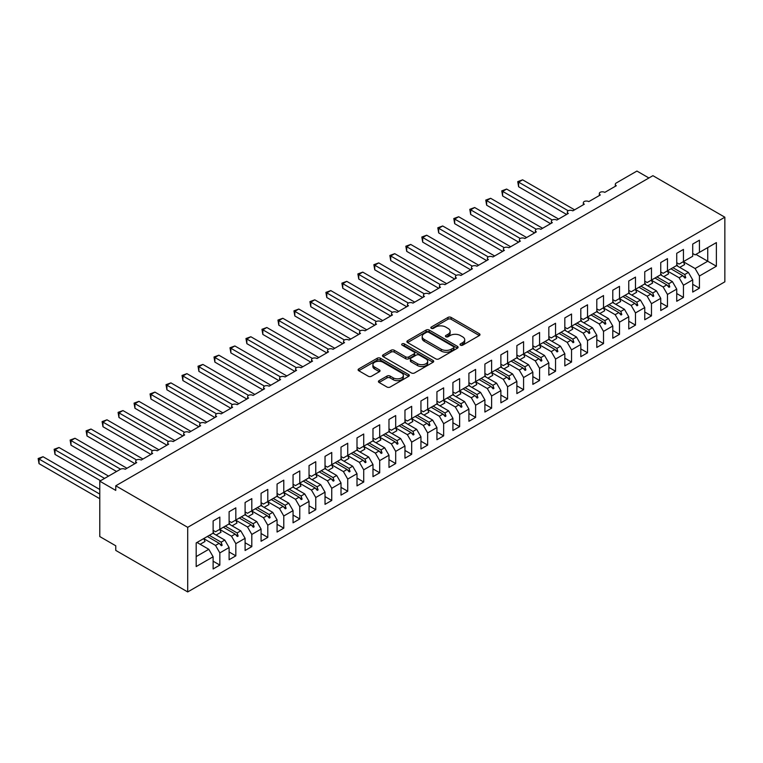 <?xml version="1.0" encoding="UTF-8"?>
<svg xmlns="http://www.w3.org/2000/svg" width="763" height="763" viewBox="0 0 763 763"><rect width="100%" height="100%" fill="white"/><g stroke="black" fill="none" stroke-linecap="round" stroke-linejoin="round"><path stroke-width="1.14" d="M460.48 345.162A1.555 0.897 0 0 0 462.674 345.162L479.345 335.539A2.222 1.278 0 0 0 479.994 334.633A2.222 1.278 0 0 0 479.345 333.727L451.105 317.418A2.222 1.278 0 0 0 447.967 317.418L431.295 327.041A1.555 0.897 0 0 0 430.837 327.68A1.555 0.897 0 0 0 431.295 328.309A1.555 0.897 0 0 0 433.489 328.309L435.644 327.06A7.105 4.101 0 0 1 445.687 327.06L448.043 328.424A7.105 4.101 0 0 1 450.122 331.323A7.105 4.101 0 0 1 448.043 334.223L445.888 335.472A1.555 0.897 0 0 0 445.43 336.101A1.555 0.897 0 0 0 445.888 336.731A1.555 0.897 0 0 0 448.081 336.731L450.237 335.491A7.105 4.101 0 0 1 460.28 335.491L462.636 336.845A7.105 4.101 0 0 1 464.715 339.745A7.105 4.101 0 0 1 462.636 342.644L460.48 343.894A1.555 0.897 0 0 0 460.022 344.523A1.555 0.897 0 0 0 460.48 345.162L460.48 343.894M379.077 380.651A2.222 1.278 0 0 0 378.429 381.557A2.222 1.278 0 0 0 379.077 382.463L387.003 387.041A2.222 1.278 0 0 0 390.141 387.041L408.653 376.35A2.222 1.278 0 0 0 409.302 375.444A2.222 1.278 0 0 0 408.653 374.538L380.413 358.228A2.222 1.278 0 0 0 377.275 358.228L358.753 368.92A2.222 1.278 0 0 0 358.105 369.826A2.222 1.278 0 0 0 358.753 370.732L368.329 376.254A2.222 1.278 0 0 0 371.467 376.254L379.392 371.686A2.222 1.278 0 0 0 380.041 370.78A2.222 1.278 0 0 0 379.392 369.874L374.643 367.127A5.932 3.424 0 0 1 372.907 364.704A5.932 3.424 0 0 1 376.569 361.538A5.932 3.424 0 0 1 383.036 362.282L401.634 373.021A5.932 3.424 0 0 1 403.369 375.444A5.932 3.424 0 0 1 399.707 378.61A5.932 3.424 0 0 1 393.241 377.866L390.141 376.073A2.222 1.278 0 0 0 387.003 376.073L379.077 380.651L379.077 382.463M724.85 217.207L187.708 527.328L187.708 591.935L724.85 281.824L724.85 217.207L652.909 175.681L115.766 485.793L115.766 490.409L99.781 481.176L120.401 469.274A3.395 1.955 180 0 1 125.199 469.274L136.711 462.626A3.395 1.955 0 0 1 135.709 461.243A3.395 1.955 0 0 1 136.548 459.955A3.395 1.955 180 0 1 141.184 460.041L152.695 453.403A3.395 1.955 0 0 1 151.703 452.011A3.395 1.955 0 0 1 152.533 450.723A3.395 1.955 180 0 1 157.168 450.819L168.68 444.171A3.395 1.955 0 0 1 167.688 442.788A3.395 1.955 0 0 1 168.528 441.5A3.395 1.955 180 0 1 173.153 441.586L184.665 434.939A3.395 1.955 0 0 1 183.673 433.556A3.395 1.955 0 0 1 184.512 432.268A3.395 1.955 180 0 1 189.138 432.354L200.65 425.706A3.395 1.955 0 0 1 199.658 424.323A3.395 1.955 0 0 1 200.497 423.036A3.395 1.955 180 0 1 205.133 423.122L216.635 416.484A3.395 1.955 0 0 1 215.643 415.091A3.395 1.955 0 0 1 216.482 413.804A3.395 1.955 180 0 1 221.117 413.899L232.629 407.251A3.395 1.955 0 0 1 231.628 405.868A3.395 1.955 0 0 1 232.467 404.581A3.395 1.955 180 0 1 237.102 404.667L248.614 398.019A3.395 1.955 0 0 1 247.622 396.636A3.395 1.955 0 0 1 248.461 395.348A3.395 1.955 180 0 1 253.087 395.434L264.599 388.787A3.395 1.955 0 0 1 263.607 387.404A3.395 1.955 0 0 1 264.446 386.116A3.395 1.955 180 0 1 269.072 386.202L280.584 379.564A3.395 1.955 0 0 1 279.592 378.181A3.395 1.955 0 0 1 280.431 376.884A3.395 1.955 180 0 1 285.057 376.979L296.569 370.332A3.395 1.955 0 0 1 295.577 368.949A3.395 1.955 0 0 1 296.416 367.661A3.395 1.955 180 0 1 301.051 367.747L312.553 361.099A3.395 1.955 0 0 1 311.562 359.716A3.395 1.955 0 0 1 312.401 358.429A3.395 1.955 180 0 1 317.036 358.515L328.548 351.877A3.395 1.955 0 0 1 327.546 350.484A3.395 1.955 0 0 1 328.386 349.196A3.395 1.955 180 0 1 333.021 349.292L344.533 342.644A3.395 1.955 0 0 1 343.541 341.261A3.395 1.955 0 0 1 344.38 339.964A3.395 1.955 180 0 1 349.006 340.06L360.517 333.412A3.395 1.955 0 0 1 359.526 332.029A3.395 1.955 0 0 1 360.365 330.741A3.395 1.955 180 0 1 364.991 330.827L376.502 324.18A3.395 1.955 0 0 1 375.51 322.797A3.395 1.955 0 0 1 376.35 321.509A3.395 1.955 180 0 1 380.975 321.595L392.487 314.957A3.395 1.955 0 0 1 391.495 313.564A3.395 1.955 0 0 1 392.335 312.277A3.395 1.955 180 0 1 396.97 312.372L408.472 305.725A3.395 1.955 0 0 1 407.48 304.342A3.395 1.955 0 0 1 408.319 303.054A3.395 1.955 180 0 1 412.955 303.14L424.466 296.492A3.395 1.955 0 0 1 423.475 295.109A3.395 1.955 0 0 1 424.304 293.822A3.395 1.955 180 0 1 428.94 293.908L440.451 287.26A3.395 1.955 0 0 1 439.459 285.877A3.395 1.955 0 0 1 440.299 284.589A3.395 1.955 180 0 1 444.924 284.675L456.436 278.037A3.395 1.955 0 0 1 455.444 276.654A3.395 1.955 0 0 1 456.284 275.357A3.395 1.955 180 0 1 460.909 275.453L472.421 268.805A3.395 1.955 0 0 1 471.429 267.422A3.395 1.955 0 0 1 472.268 266.134A3.395 1.955 180 0 1 476.904 266.22L488.406 259.573A3.395 1.955 0 0 1 487.414 258.19A3.395 1.955 0 0 1 488.253 256.902A3.395 1.955 180 0 1 492.888 256.988L504.4 250.35A3.395 1.955 0 0 1 503.399 248.957A3.395 1.955 0 0 1 504.238 247.67A3.395 1.955 180 0 1 508.873 247.765L520.385 241.118A3.395 1.955 0 0 1 519.393 239.735A3.395 1.955 0 0 1 520.232 238.438A3.395 1.955 180 0 1 524.858 238.533L536.37 231.885A3.395 1.955 0 0 1 535.378 230.502A3.395 1.955 0 0 1 536.217 229.215A3.395 1.955 180 0 1 540.843 229.301L552.355 222.653A3.395 1.955 0 0 1 551.363 221.27A3.395 1.955 0 0 1 552.202 219.982A3.395 1.955 180 0 1 556.828 220.068L568.34 213.43A3.395 1.955 0 0 1 567.348 212.038A3.395 1.955 0 0 1 568.187 210.75A3.395 1.955 180 0 1 572.822 210.846L584.324 204.198A3.395 1.955 0 0 1 583.333 202.815A3.395 1.955 0 0 1 584.172 201.527A3.395 1.955 180 0 1 588.807 201.613L600.319 194.966A3.395 1.955 0 0 1 599.317 193.583A3.395 1.955 0 0 1 600.157 192.295A3.395 1.955 180 0 1 604.792 192.381L616.304 185.733A3.395 1.955 0 0 1 615.312 184.35A3.395 1.955 0 0 1 616.304 182.967L636.924 171.065L648.912 177.979M187.708 527.328L115.766 485.793M435.807 358.868A2.222 1.278 0 0 0 438.944 358.868L457.457 348.176A2.222 1.278 0 0 0 458.105 347.27A2.222 1.278 0 0 0 457.457 346.364L429.216 330.055A2.222 1.278 0 0 0 426.078 330.055L407.556 340.746A2.222 1.278 0 0 0 406.908 341.652A2.222 1.278 0 0 0 407.556 342.558L435.807 358.868M402.769 345.496A1.555 0.897 0 0 1 404.342 345.715L433.031 362.282L414.538 372.954A2.222 1.278 0 0 1 411.4 372.954L383.16 356.645L391.085 352.105L391.085 350.255L383.16 354.833A2.222 1.278 0 0 0 382.511 355.739A2.222 1.278 0 0 0 383.16 356.645L383.16 354.833M391.085 352.105A2.222 1.278 0 0 1 394.223 352.105L394.223 350.255A2.222 1.278 0 0 0 391.085 350.255M394.223 350.255L405.678 356.874A2.222 1.278 0 0 0 408.815 356.874L414.071 353.832A2.222 1.278 0 0 0 414.719 352.926A2.222 1.278 0 0 0 414.071 352.02L402.139 345.143A1.555 0.897 0 0 1 401.691 344.504A1.555 0.897 0 0 1 402.645 343.674A1.555 0.897 0 0 1 404.342 343.875L433.06 360.451A2.222 1.278 0 0 1 433.708 361.357A2.222 1.278 0 0 1 433.06 362.263L433.06 360.451M213.125 530.371L215.519 531.763L219.839 529.264L219.839 517.085L213.125 520.957L213.125 533.146L196.177 542.932L196.177 566.556L213.125 556.771L208.804 549.293L196.978 542.464M213.125 561.206L219.839 565.078L219.839 552.898L229.11 547.538L224.789 540.07L212.963 533.232M203.721 538.611L215.519 545.421L219.839 552.898M229.11 521.148L231.504 522.531L235.824 520.042L235.824 507.853L229.11 511.735L229.11 523.914L219.839 529.264M229.11 551.973L235.824 555.845L235.824 543.666L245.095 538.316L240.774 530.838L228.948 524.009M219.715 529.379L231.504 536.189L235.824 543.666M245.095 511.916L247.489 513.299L251.809 510.809L251.809 498.62L245.095 502.502L245.095 514.682L235.824 520.042M245.095 542.741L251.809 546.623L251.809 534.434L261.08 529.083L256.769 521.606L244.933 514.777M235.7 520.147L247.489 526.956L251.809 534.434M261.08 502.683L263.483 504.066L267.794 501.577L267.794 489.398L261.08 493.27L261.08 505.459L251.809 510.809M261.08 533.518L267.794 537.39L267.794 525.211L277.064 519.851L272.753 512.374L260.917 505.545M251.685 510.924L263.483 517.734L267.794 525.211M277.064 493.461L279.468 494.844L283.779 492.345L283.779 480.165L277.064 484.038L277.064 496.227L267.794 501.577M277.064 524.286L283.779 528.158L283.779 515.979L293.059 510.628L288.738 503.151L276.912 496.322M264.084 507.376L268.957 504.562A18.083 10.444 60 0 0 267.651 501.663L279.468 508.501L283.779 515.979M293.059 484.228L295.453 485.611L299.773 483.122L299.773 470.933L293.059 474.815L293.059 486.994L283.779 492.345M293.059 515.054L299.773 518.935L299.773 506.746L309.044 501.396L304.723 493.919L292.897 487.09M283.655 492.459L295.453 499.269L299.773 506.746M309.044 474.996L311.438 476.379L315.758 473.89L315.758 461.71L309.044 465.583L309.044 477.762L299.773 483.122M309.044 505.821L315.758 509.703L315.758 497.514L325.028 492.164L320.708 484.686L308.881 477.857M296.054 488.911L300.937 486.098A18.083 10.444 60 0 0 299.63 483.198L311.438 490.046L315.758 497.514M325.028 465.764L327.422 467.156L331.743 464.657L331.743 452.478L325.028 456.35L325.028 468.539L315.758 473.89M325.028 496.599L331.743 500.471L331.743 488.291L341.013 482.931L336.693 475.463L324.866 468.625M315.634 474.004L327.422 480.814L331.743 488.291M341.013 456.541L343.407 457.924L347.728 455.435L347.728 443.246L341.013 447.128L341.013 459.307L331.743 464.657M341.013 487.366L347.728 491.238L347.728 479.059L356.998 473.709L352.687 466.231L340.851 459.402M328.033 470.456L332.906 467.643A18.083 10.444 60 0 0 331.6 464.743L343.407 471.582L347.728 479.059M356.998 447.309L359.402 448.692L363.713 446.202L363.713 434.013L356.998 437.895L356.998 450.075L347.728 455.435M356.998 478.134L363.713 482.016L363.713 469.827L372.983 464.476L368.672 456.999L356.836 450.17M347.604 455.54L359.402 462.349L363.713 469.827M372.983 438.076L375.386 439.459L379.697 436.97L379.697 424.791L372.983 428.663L372.983 440.842L363.713 446.202M372.983 468.902L379.697 472.783L379.697 460.594L388.977 455.244L384.657 447.767L372.83 440.938M363.589 446.317L375.386 453.127L379.697 460.594M388.977 428.844L391.371 430.237L395.692 427.738L395.692 415.558L388.977 419.431L388.977 431.62L379.697 436.97M388.977 459.679L395.692 463.551L395.692 451.372L404.962 446.012L400.642 438.544L388.815 431.705M379.573 437.085L391.371 443.894L395.692 451.372M404.962 419.621L407.356 421.004L411.677 418.515L411.677 406.326L404.962 410.208L404.962 422.387L395.692 427.738M404.962 450.447L411.677 454.319L411.677 442.139L420.947 436.789L416.627 429.311L404.8 422.483M395.558 427.852L407.356 434.662L411.677 442.139M420.947 410.389L423.341 411.772L427.661 409.283L427.661 397.094L420.947 400.976L420.947 413.155L411.677 418.515M420.947 441.214L427.661 445.096L427.661 432.907L436.932 427.557L432.621 420.079L420.785 413.25M407.967 424.304L412.84 421.491A18.083 10.444 60 0 0 411.534 418.591L423.341 425.43L427.661 432.907M436.932 401.157L439.335 402.54L443.646 400.05L443.646 387.871L436.932 391.743L436.932 403.932L427.661 409.283M436.932 431.992L443.646 435.864L443.646 423.684L452.917 418.324L448.606 410.847L436.77 404.018M427.538 409.397L439.335 416.207L443.646 423.684M452.917 391.934L455.32 393.317L459.631 390.818L459.631 378.639L452.917 382.511L452.917 394.7L443.646 400.05M452.917 422.759L459.631 426.631L459.631 414.452L468.902 409.102L464.591 401.624L452.755 394.795M443.522 400.165L455.32 406.975L459.631 414.452M468.902 382.702L471.305 384.085L475.616 381.595L475.616 369.406L468.902 373.288L468.902 385.468L459.631 390.818M468.902 413.527L475.616 417.409L475.616 405.22L484.896 399.869L480.576 392.392L468.749 385.563M459.507 390.933L471.305 397.742L475.616 405.22M484.896 373.469L487.29 374.852L491.61 372.363L491.61 360.184L484.896 364.056L484.896 376.235L475.616 381.595M484.896 404.295L491.61 408.176L491.61 395.987L500.881 390.637L496.56 383.16L484.734 376.331M471.906 387.385L476.78 384.571A18.083 10.444 60 0 0 475.483 381.672L487.29 388.51L491.61 395.987M500.881 364.237L503.275 365.62L507.595 363.131L507.595 350.951L500.881 354.824L500.881 367.013L491.61 372.363M500.881 395.072L507.595 398.944L507.595 386.765L516.866 381.405L512.545 373.927L500.719 367.098M491.486 372.478L503.275 379.287L507.595 386.765M516.866 355.014L519.26 356.397L523.58 353.898L523.58 341.719L516.866 345.591L516.866 357.78L507.595 363.131M516.866 385.84L523.58 389.712L523.58 377.532L532.851 372.182L528.54 364.704L516.704 357.876M507.471 363.245L519.26 370.055L523.58 377.532M532.851 345.782L535.254 347.165L539.565 344.676L539.565 332.487L532.851 336.369L532.851 348.548L523.58 353.898M532.851 376.607L539.565 380.489L539.565 368.3L548.835 362.95L544.524 355.472L532.688 348.643M523.456 354.013L535.254 360.823L539.565 368.3M548.835 336.55L551.239 337.933L555.55 335.443L555.55 323.264L548.835 327.136L548.835 339.316L539.565 344.676M548.835 367.375L555.55 371.257L555.55 359.068L564.82 353.717L560.509 346.24L548.683 339.411M539.441 344.79L551.239 351.6L555.55 359.068M564.82 327.317L567.224 328.71L571.535 326.211L571.535 314.032L564.82 317.904L564.82 330.093L555.55 335.443M564.82 358.152L571.535 362.024L571.535 349.845L580.815 344.485L576.494 337.017L564.668 330.179M555.426 335.558L567.224 342.368L571.535 349.845M580.815 318.095L583.209 319.478L587.529 316.988L587.529 304.799L580.815 308.681L580.815 320.861L571.535 326.211M580.815 348.92L587.529 352.792L587.529 340.613L596.8 335.262L592.479 327.785L580.653 320.956M571.411 326.326L583.209 333.135L587.529 340.613M596.8 308.862L599.193 310.245L603.514 307.756L603.514 295.567L596.8 299.449L596.8 311.628L587.529 316.988M596.8 339.688L603.514 343.569L603.514 331.38L612.784 326.03L608.464 318.553L596.637 311.724M587.405 317.093L599.193 323.903L603.514 331.38M612.784 299.63L615.178 301.013L619.499 298.524L619.499 286.344L612.784 290.217L612.784 302.406L603.514 307.756M612.784 330.455L619.499 334.337L619.499 322.158L628.769 316.798L624.458 309.32L612.622 302.491M603.39 307.87L615.178 314.68L619.499 322.158M628.769 290.398L631.173 291.79L635.484 289.291L635.484 277.112L628.769 280.984L628.769 293.173L619.499 298.524M628.769 321.233L635.484 325.105L635.484 312.925L644.754 307.565L640.443 300.097L628.607 293.259M615.789 304.323L620.662 301.509A18.083 10.444 60 0 0 619.356 298.61L631.173 305.448L635.484 312.925M644.754 281.175L647.158 282.558L651.468 280.069L651.468 267.88L644.754 271.762L644.754 283.941L635.484 289.291M644.754 312L651.468 315.872L651.468 303.693L660.748 298.343L656.428 290.865L644.601 284.036M635.36 289.406L647.158 296.216L651.468 303.693M660.748 271.943L663.142 273.326L667.463 270.836L667.463 258.647L660.748 262.529L660.748 274.709L651.468 280.069M660.748 302.768L667.463 306.65L667.463 294.461L676.733 289.11L672.413 281.633L660.586 274.804M651.344 280.174L663.142 286.983L667.463 294.461M676.733 262.71L679.127 264.093L683.448 261.604L683.448 249.425L676.733 253.297L676.733 265.486L667.463 270.836M676.733 293.545L683.448 297.417L683.448 285.238L692.718 279.878L692.718 292.067L699.433 288.185L699.433 276.006L716.381 266.22L707.74 261.232L707.74 247.574L716.381 242.596L716.381 266.22M667.329 270.951L679.127 277.761L683.448 285.238M692.718 253.488L695.112 254.871L699.433 252.372L699.433 240.192L692.718 244.065L692.718 256.254L683.448 261.604M692.718 284.313L699.433 288.185M679.738 267.403L684.611 264.589A18.083 10.444 60 0 0 683.305 261.69L695.112 268.528L699.433 276.006M99.781 481.176L99.781 536.561L115.766 545.793L115.766 550.409L187.708 591.935M219.839 565.078L213.125 568.96L213.125 556.771M235.824 555.845L229.11 559.727L229.11 547.538M251.809 546.623L245.095 550.495L245.095 538.316M267.794 537.39L261.08 541.263L261.08 529.083M283.779 528.158L277.064 532.04L277.064 519.851M299.773 518.935L293.059 522.808L293.059 510.628M315.758 509.703L309.044 513.575L309.044 501.396M331.743 500.471L325.028 504.353L325.028 492.164M347.728 491.238L341.013 495.12L341.013 482.931M363.713 482.016L356.998 485.888L356.998 473.709M379.697 472.783L372.983 476.656L372.983 464.476M395.692 463.551L388.977 467.433L388.977 455.244M411.677 454.319L404.962 458.201L404.962 446.012M427.661 445.096L420.947 448.968L420.947 436.789M443.646 435.864L436.932 439.736L436.932 427.557M459.631 426.631L452.917 430.513L452.917 418.324M475.616 417.409L468.902 421.281L468.902 409.102M491.61 408.176L484.896 412.049L484.896 399.869M507.595 398.944L500.881 402.816L500.881 390.637M523.58 389.712L516.866 393.594L516.866 381.405M539.565 380.489L532.851 384.361L532.851 372.182M555.55 371.257L548.835 375.129L548.835 362.95M571.535 362.024L564.82 365.906L564.82 353.717M587.529 352.792L580.815 356.674L580.815 344.485M603.514 343.569L596.8 347.442L596.8 335.262M619.499 334.337L612.784 338.209L612.784 326.03M635.484 325.105L628.769 328.987L628.769 316.798M651.468 315.872L644.754 319.754L644.754 307.565M667.463 306.65L660.748 310.522L660.748 298.343M683.448 297.417L676.733 301.29L676.733 289.11M699.433 252.372L716.381 242.596M221.136 528.521L222.157 527.929M209.31 535.349L221.136 542.178L224.789 540.07M215.519 545.421L219.172 543.313L221.356 545.745L222.157 545.278L221.136 542.178M207.345 536.484L219.172 543.313M237.121 519.288L238.142 518.697M225.295 526.117L237.121 532.946L240.774 530.838M231.504 536.189L235.157 534.081L237.341 536.513L238.142 536.055L237.121 532.946M223.33 527.252L235.157 534.081M253.106 510.056L254.127 509.474M241.28 516.885L253.106 523.714L256.769 521.606M247.489 526.956L251.151 524.849L253.326 527.281L254.127 526.823L253.106 523.714M239.315 518.02L251.151 524.849M269.101 500.824L270.112 500.242M257.265 507.662L269.101 514.491L272.753 512.374M263.483 517.734L267.136 515.616L269.31 518.058L270.112 517.591L269.101 514.491M255.3 508.787L267.136 515.616M285.085 491.601L286.096 491.01M273.249 498.43L285.085 505.259L288.738 503.151M279.468 508.501L283.121 506.394L285.305 508.826L286.096 508.358L285.085 505.259M271.294 499.565L283.121 506.394M301.07 482.369L302.091 481.777M289.244 489.197L301.07 496.026L304.723 493.919M295.453 499.269L299.106 497.161L301.29 499.593L302.091 499.136L301.07 496.026M287.279 490.332L299.106 497.161M317.055 473.136L318.076 472.555M305.229 479.965L317.055 486.794L320.708 484.686M311.438 490.046L315.09 487.929L317.274 490.361L318.076 489.903L317.055 486.794M303.264 481.1L315.09 487.929M333.04 463.904L334.06 463.322M321.213 470.742L333.04 477.571L336.693 475.463M327.422 480.814L331.075 478.706L333.259 481.138L334.06 480.671L333.04 477.571M319.249 471.868L331.075 478.706M349.025 454.681L350.045 454.09M337.198 461.51L349.025 468.339L352.687 466.231M343.407 471.582L347.07 469.474L349.244 471.906L350.045 471.448L349.025 468.339M335.234 462.645L347.07 469.474M365.019 445.449L366.03 444.858M353.183 452.278L365.019 459.107L368.672 456.999M359.402 462.349L363.054 460.242L365.229 462.674L366.03 462.216L365.019 459.107M351.218 453.413L363.054 460.242M381.004 436.217L382.015 435.635M369.168 443.045L381.004 449.884L384.657 447.767M375.386 453.127L379.039 451.009L381.223 453.441L382.015 452.984L381.004 449.884M367.213 444.18L379.039 451.009M396.989 426.994L398.009 426.403M385.162 433.823L396.989 440.652L400.642 438.544M391.371 443.894L395.024 441.787L397.208 444.219L398.009 443.751L396.989 440.652M383.198 434.958L395.024 441.787M412.974 417.762L413.994 417.17M401.147 424.59L412.974 431.419L416.627 429.311M407.356 434.662L411.009 432.554L413.193 434.986L413.994 434.529L412.974 431.419M399.183 425.725L411.009 432.554M428.959 408.529L429.979 407.947M417.132 415.358L428.959 422.187L432.621 420.079M423.341 425.43L427.003 423.322L429.178 425.754L429.979 425.296L428.959 422.187M415.167 416.493L427.003 423.322M444.953 399.297L445.964 398.715M433.117 406.126L444.953 412.964L448.606 410.847M439.335 416.207L442.988 414.09L445.163 416.531L445.964 416.064L444.953 412.964M431.152 407.261L442.988 414.09M460.938 390.074L461.949 389.483M449.102 396.903L460.938 403.732L464.591 401.624M455.32 406.975L458.973 404.867L461.148 407.299L461.949 406.832L460.938 403.732M447.137 398.038L458.973 404.867M476.923 380.842L477.934 380.251M465.087 387.671L476.923 394.5L480.576 392.392M471.305 397.742L474.958 395.635L477.142 398.067L477.934 397.609L476.923 394.5M463.131 388.806L474.958 395.635M492.908 371.61L493.928 371.028M481.081 378.438L492.908 385.267L496.56 383.16M487.29 388.51L490.943 386.402L493.127 388.834L493.928 388.377L492.908 385.267M479.116 379.573L490.943 386.402M508.892 362.377L509.913 361.796M497.066 369.216L508.892 376.045L512.545 373.927M503.275 379.287L506.928 377.18L509.112 379.612L509.913 379.144L508.892 376.045M495.101 370.341L506.928 377.18M524.877 353.155L525.898 352.563M513.051 359.983L524.877 366.812L528.54 364.704M519.26 370.055L522.922 367.947L525.097 370.379L525.898 369.921L524.877 366.812M511.086 361.118L522.922 367.947M540.872 343.922L541.883 343.331M529.036 350.751L540.872 357.58L544.524 355.472M535.254 360.823L538.907 358.715L541.081 361.147L541.883 360.689L540.872 357.58M527.071 351.886L538.907 358.715M556.856 334.69L557.867 334.108M545.02 341.519L556.856 348.357L560.509 346.24M551.239 351.6L554.892 349.483L557.076 351.915L557.867 351.457L556.856 348.357M543.065 342.654L554.892 349.483M572.841 325.467L573.862 324.876M561.015 332.296L572.841 339.125L576.494 337.017M567.224 342.368L570.877 340.26L573.061 342.692L573.862 342.225L572.841 339.125M559.05 333.421L570.877 340.26M588.826 316.235L589.847 315.644M577 323.064L588.826 329.893L592.479 327.785M583.209 333.135L586.861 331.028L589.046 333.46L589.847 333.002L588.826 329.893M575.035 324.199L586.861 331.028M604.811 307.003L605.832 306.411M592.985 313.831L604.811 320.66L608.464 318.553M599.193 323.903L602.846 321.795L605.03 324.227L605.832 323.77L604.811 320.66M591.02 314.966L602.846 321.795M620.796 297.77L621.816 297.189M608.969 304.599L620.796 311.438L624.458 309.32M615.178 314.68L618.841 312.563L621.015 315.005L621.816 314.537L620.796 311.438M607.005 305.734L618.841 312.563M636.79 288.548L637.801 287.956M624.954 295.376L636.79 302.205L640.443 300.097M631.173 305.448L634.826 303.34L637 305.772L637.801 305.305L636.79 302.205M622.99 296.511L634.826 303.34M652.775 279.315L653.786 278.724M640.939 286.144L652.775 292.973L656.428 290.865M647.158 296.216L650.81 294.108L652.994 296.54L653.786 296.082L652.775 292.973M638.984 287.279L650.81 294.108M668.76 270.083L669.78 269.501M656.933 276.912L668.76 283.741L672.413 281.633M663.142 286.983L666.795 284.876L668.979 287.308L669.78 286.85L668.76 283.741M654.969 278.047L666.795 284.876M684.745 260.851L685.765 260.269M672.918 267.689L684.745 274.518L688.398 272.401L676.571 265.572M679.127 277.761L682.78 275.643L684.964 278.085L685.765 277.618L684.745 274.518M670.954 268.814L682.78 275.643M688.398 272.401L692.718 279.878M695.112 268.528L707.74 261.232L695.913 254.403M196.177 556.589L208.804 549.293M683.247 276.168L685.765 277.618M667.263 285.4L669.78 286.85M651.278 294.632L653.786 296.082M635.293 303.855L637.801 305.305M619.308 313.088L621.816 314.537M603.314 322.32L605.832 323.77M587.329 331.543L589.847 333.002M571.344 340.775L573.862 342.225M555.359 350.007L557.867 351.457M539.374 359.239L541.883 360.689M523.38 368.462L525.898 369.921M507.395 377.695L509.913 379.144M491.41 386.927L493.928 388.377M475.425 396.159L477.934 397.609M459.44 405.382L461.949 406.832M443.456 414.614L445.964 416.064M427.461 423.846L429.979 425.296M411.476 433.069L413.994 434.529M395.492 442.302L398.009 443.751M379.507 451.534L382.015 452.984M363.522 460.766L366.03 462.216M347.537 469.989L350.045 471.448M331.543 479.221L334.06 480.671M315.558 488.454L318.076 489.903M299.573 497.686L302.091 499.136M283.588 506.909L286.096 508.358M267.603 516.141L270.112 517.591M251.609 525.373L254.127 526.823M235.624 534.605L238.142 536.055M219.639 543.828L222.157 545.278M461.1 345.381L462.636 344.494A7.105 4.101 0 0 0 464.715 341.595L464.715 339.745M450.122 331.323L450.122 333.164A7.105 4.101 0 0 1 448.043 336.063L446.508 336.95M479.317 335.548L451.105 319.258A2.222 1.278 0 0 0 447.967 319.258L431.915 328.529M457.428 348.195L429.216 331.905A2.222 1.278 0 0 0 426.078 331.905L407.585 342.577M453.537 347.899A1.555 0.897 0 0 0 453.985 347.27A1.555 0.897 0 0 0 453.537 346.631L428.739 332.315A1.555 0.897 0 0 0 426.546 332.315L424.266 333.631A7.105 4.101 0 0 0 422.187 336.531A7.105 4.101 0 0 0 424.266 339.43L441.214 349.216A7.105 4.101 0 0 0 451.257 349.216L453.537 347.899L453.537 349.75A1.555 0.897 0 0 0 453.985 349.111L453.985 347.27M422.187 336.531L422.187 338.381A7.105 4.101 0 0 0 424.266 341.28L424.266 339.43M453.537 349.75L451.257 351.066A7.105 4.101 0 0 1 441.214 351.066L424.266 341.28M394.223 352.105L405.678 358.715A2.222 1.278 0 0 0 408.815 358.715L414.071 355.682A2.222 1.278 0 0 0 414.719 354.776L414.719 352.926M417.561 363.732A5.932 3.424 0 0 0 424.028 364.476A5.932 3.424 0 0 0 427.69 361.309A5.932 3.424 0 0 0 425.954 358.887L419.402 355.1A2.222 1.278 0 0 0 416.264 355.1L411.009 358.143A2.222 1.278 0 0 0 410.36 359.049A2.222 1.278 0 0 0 411.009 359.955L417.561 363.732L417.561 365.582A5.932 3.424 0 0 0 424.028 366.326A5.932 3.424 0 0 0 427.69 363.159L427.69 361.309M410.36 359.049L410.36 360.889A2.222 1.278 0 0 0 411.009 361.796L411.009 359.955M417.561 365.582L411.009 361.796M403.369 375.444L403.369 377.284A5.932 3.424 0 0 1 399.707 380.451A5.932 3.424 0 0 1 393.241 379.716L390.141 377.923A2.222 1.278 0 0 0 387.003 377.923L379.106 382.482M372.907 364.704L372.907 366.555A5.932 3.424 0 0 0 374.643 368.977L374.643 367.127M379.364 371.695L374.643 368.977M408.653 374.538L408.653 376.35L380.413 360.079A2.222 1.278 0 0 0 377.275 360.079L358.782 370.751M517.743 181.632L518.621 182.138L518.621 186.754L517.743 181.632L522.617 179.83L518.621 182.138L568.187 210.75M518.621 186.754L566.585 214.441M522.617 179.83L574.577 209.825M676.733 264.265A18.083 10.444 60 0 1 677.754 266.258M501.758 190.864L502.636 191.37L502.636 195.986L501.758 190.864L506.632 189.062L502.636 191.37L552.202 219.982M502.636 195.986L550.6 223.673M506.632 189.062L558.592 219.057M660.748 273.497A18.083 10.444 60 0 1 661.759 275.481M667.32 270.913A18.083 10.444 60 0 1 668.626 273.812L663.743 276.626M485.773 200.087L486.651 200.593L486.651 205.209L485.773 200.087L490.647 198.294L486.651 200.593L536.217 229.215M486.651 205.209L534.605 232.906M490.647 198.294L542.607 228.29M644.754 282.72A18.083 10.444 60 0 1 645.775 284.713M651.335 280.145A18.083 10.444 60 0 1 652.632 283.044L647.758 285.858M469.789 209.32L470.666 209.825L470.666 214.441L469.789 209.32L474.662 207.517L470.666 209.825L520.223 238.438M470.666 214.441L518.621 242.129M474.662 207.517L526.613 237.512M628.769 291.952A18.083 10.444 60 0 1 629.79 293.946M635.341 289.377A18.083 10.444 60 0 1 636.647 292.277L631.774 295.09M453.804 218.552L454.681 219.057L454.681 223.673L453.804 218.552L458.677 216.749L454.681 219.057L504.238 247.67M454.681 223.673L502.636 251.361M458.677 216.749L510.628 246.745M612.784 301.185A18.083 10.444 60 0 1 613.805 303.178M437.809 227.784L438.687 228.29L438.687 232.906L437.809 227.784L442.693 225.982L438.687 228.29L488.253 256.902M438.687 232.906L486.651 260.593M442.693 225.982L494.643 255.977M596.8 310.417A18.083 10.444 60 0 1 597.82 312.401M603.371 307.832A18.083 10.444 60 0 1 604.678 310.732L599.804 313.545M421.825 237.007L422.702 237.512L422.702 242.129L421.825 237.007L426.698 235.204L422.702 237.512L472.268 266.134M422.702 242.129L470.666 269.816M426.698 235.204L478.659 265.209M580.815 319.64A18.083 10.444 60 0 1 581.826 321.633M587.386 317.065A18.083 10.444 60 0 1 588.693 319.964L583.809 322.778M405.84 246.239L406.717 246.745L406.717 251.361L405.84 246.239L410.713 244.437L406.717 246.745L456.284 275.357M406.717 251.361L454.681 279.048M410.713 244.437L462.674 274.432M564.82 328.872A18.083 10.444 60 0 1 565.841 330.865M571.401 326.297A18.083 10.444 60 0 1 572.708 329.196L567.825 332.01M389.855 255.471L390.732 255.977L390.732 260.593L389.855 255.471L394.729 253.669L390.732 255.977L440.299 284.589M390.732 260.593L438.687 288.28M394.729 253.669L446.679 283.664M548.835 338.104A18.083 10.444 60 0 1 549.856 340.088M555.416 335.529A18.083 10.444 60 0 1 556.713 338.419L551.84 341.242M373.87 264.694L374.747 265.209L374.747 269.816L373.87 264.694L378.744 262.901L374.747 265.209L424.304 293.822M374.747 269.816L422.702 297.513M378.744 262.901L430.694 292.897M532.851 347.327A18.083 10.444 60 0 1 533.871 349.32M539.422 344.752A18.083 10.444 60 0 1 540.729 347.651L535.855 350.465M357.876 273.927L358.763 274.432L358.763 279.048L357.876 273.927L362.759 272.124L358.763 274.432L408.319 303.054M358.763 279.048L406.717 306.736M362.759 272.124L414.71 302.129M516.866 356.559A18.083 10.444 60 0 1 517.886 358.553M523.437 353.984A18.083 10.444 60 0 1 524.744 356.884L519.87 359.697M341.891 283.159L342.768 283.664L342.768 288.28L341.891 283.159L346.764 281.356L342.768 283.664L392.335 312.277M342.768 288.28L390.732 315.968M346.764 281.356L398.725 311.352M500.881 365.792A18.083 10.444 60 0 1 501.901 367.785M507.452 363.217A18.083 10.444 60 0 1 508.759 366.116L503.885 368.93M325.906 292.391L326.783 292.897L326.783 297.513L325.906 292.391L330.78 290.589L326.783 292.897L376.35 321.509M326.783 297.513L374.747 325.2M330.78 290.589L382.74 320.584M484.896 375.024A18.083 10.444 60 0 1 485.907 377.008M491.467 372.439A18.083 10.444 60 0 1 492.774 375.339L487.891 378.162M309.921 301.614L310.799 302.129L310.799 306.736L309.921 301.614L314.795 299.821L310.799 302.129L360.365 330.741M310.799 306.736L358.763 334.432M314.795 299.821L366.755 329.816M468.902 384.247A18.083 10.444 60 0 1 469.922 386.24M293.936 310.846L294.814 311.352L294.814 315.968L293.936 310.846L298.81 309.044L294.814 311.352L344.38 339.974M294.814 315.968L342.768 343.655M298.81 309.044L350.761 339.039M452.917 393.479A18.083 10.444 60 0 1 453.937 395.472M459.488 390.904A18.083 10.444 60 0 1 460.795 393.803L455.921 396.617M277.951 320.079L278.829 320.584L278.829 325.2L277.951 320.079L282.825 318.276L278.829 320.584L328.386 349.196M278.829 325.2L326.783 352.887M282.825 318.276L334.776 348.271M436.932 402.711A18.083 10.444 60 0 1 437.952 404.705M443.503 400.136A18.083 10.444 60 0 1 444.81 403.036L439.936 405.849M261.957 329.311L262.844 329.816L262.844 334.432L261.957 329.311L266.84 327.508L262.844 329.816L312.401 358.429M262.844 334.432L310.799 362.12M266.84 327.508L318.791 357.504M420.947 411.944A18.083 10.444 60 0 1 421.968 413.928M427.518 409.359A18.083 10.444 60 0 1 428.825 412.258L423.951 415.072M245.972 338.534L246.85 339.039L246.85 343.655L245.972 338.534L250.846 336.741L246.85 339.039L296.416 367.661M246.85 343.655L294.814 371.343M250.846 336.741L302.806 366.736M404.962 421.166A18.083 10.444 60 0 1 405.983 423.16M229.987 347.766L230.865 348.271L230.865 352.887L229.987 347.766L234.861 345.963L230.865 348.271L280.431 376.884M230.865 352.887L278.829 380.575M234.861 345.963L286.821 375.959M388.977 430.399A18.083 10.444 60 0 1 389.988 432.392M395.549 427.824A18.083 10.444 60 0 1 396.855 430.723L391.972 433.537M214.002 356.998L214.88 357.504L214.88 362.12L214.002 356.998L218.876 355.196L214.88 357.504L264.446 386.116M214.88 362.12L262.834 389.807M218.876 355.196L270.836 385.191M372.983 439.631A18.083 10.444 60 0 1 374.004 441.624M379.564 437.056A18.083 10.444 60 0 1 380.861 439.946L375.987 442.769M198.018 366.221L198.895 366.736L198.895 371.352L198.018 366.221L202.891 364.428L198.895 366.736L248.452 395.348M198.895 371.352L246.85 399.039M202.891 364.428L254.842 394.423M356.998 448.863A18.083 10.444 60 0 1 358.019 450.847M363.57 446.279A18.083 10.444 60 0 1 364.876 449.178L360.002 451.992M182.033 375.453L182.91 375.959L182.91 380.575L182.033 375.453L186.906 373.651L182.91 375.959L232.467 404.581M182.91 380.575L230.865 408.262M186.906 373.651L238.857 403.656M341.013 458.086A18.083 10.444 60 0 1 342.034 460.079M347.585 455.511A18.083 10.444 60 0 1 348.891 458.41L344.018 461.224M166.038 384.686L166.916 385.191L166.916 389.807L166.038 384.686L170.922 382.883L166.916 385.191L216.482 413.804M166.916 389.807L214.88 417.495M170.922 382.883L222.872 412.878M325.028 467.318A18.083 10.444 60 0 1 326.049 469.312M150.053 393.918L150.931 394.423L150.931 399.039L150.053 393.918L154.927 392.115L150.931 394.423L200.497 423.036M150.931 399.039L198.895 426.727M154.927 392.115L206.887 422.111M309.044 476.551A18.083 10.444 60 0 1 310.055 478.535M315.615 473.966A18.083 10.444 60 0 1 316.922 476.865L312.048 479.689M134.069 403.141L134.946 403.656L134.946 408.262L134.069 403.141L138.942 401.348L134.946 403.656L184.512 432.268M134.946 408.262L182.91 435.959M138.942 401.348L190.903 431.343M293.059 485.773A18.083 10.444 60 0 1 294.07 487.767M118.084 412.373L118.961 412.878L118.961 417.495L118.084 412.373L122.957 410.57L118.961 412.878L168.528 441.5M118.961 417.495L166.916 445.182M122.957 410.57L174.918 440.566M277.064 495.006A18.083 10.444 60 0 1 278.085 496.999M283.645 492.431A18.083 10.444 60 0 1 284.942 495.33L280.069 498.144M102.099 421.605L102.976 422.111L102.976 426.727L102.099 421.605L106.973 419.803L102.976 422.111L152.533 450.723M102.976 426.727L150.931 454.414M106.973 419.803L158.923 449.798M261.08 504.238A18.083 10.444 60 0 1 262.1 506.231M86.114 430.837L86.992 431.343L86.992 435.959L86.114 430.837L90.988 429.035L86.992 431.343L136.548 459.955M86.992 435.959L134.946 463.646M90.988 429.035L142.939 459.03M245.095 513.47A18.083 10.444 60 0 1 246.115 515.454M251.666 510.886A18.083 10.444 60 0 1 252.973 513.785L248.099 516.599M70.12 440.06L70.997 440.566L70.997 445.182L70.12 440.06L74.993 438.267L70.997 440.566L120.564 469.188M70.997 445.182L116.558 471.486M74.993 438.267L126.954 468.263M229.11 522.693A18.083 10.444 60 0 1 230.13 524.686M235.681 520.118A18.083 10.444 60 0 1 236.988 523.017L232.114 525.831M54.135 449.293L55.012 449.798L55.012 454.414L54.135 449.293L59.009 447.49L55.012 449.798L104.569 478.411M55.012 454.414L100.573 480.719M59.009 447.49L108.565 476.102M213.125 531.925A18.083 10.444 60 0 1 214.136 533.919M219.696 529.35A18.083 10.444 60 0 1 221.003 532.25L216.12 535.063M38.15 458.525L39.027 459.03L39.027 463.646L38.15 458.525L43.024 456.722L39.027 459.03L99.781 494.1M39.027 463.646L99.781 498.716M43.024 456.722L99.781 489.484M197.636 542.083A18.083 10.444 60 0 1 198.151 543.151M203.711 538.583A18.083 10.444 60 0 1 205.018 541.482L200.135 544.296M462.636 344.494L462.636 342.644M445.888 336.731L445.888 335.472M448.043 336.063L448.043 334.223M431.295 328.309L431.295 327.041M447.967 319.258L447.967 317.418M451.105 319.258L451.105 317.418M479.345 335.539L479.345 333.727M407.556 342.558L407.556 340.746M426.078 331.905L426.078 330.055M429.216 331.905L429.216 330.055M457.457 348.176L457.457 346.364M441.214 351.066L441.214 349.216M451.257 351.066L451.257 349.216M405.678 358.715L405.678 356.874M408.815 358.715L408.815 356.874M414.071 355.682L414.071 353.832M404.342 345.715L404.342 343.875M387.003 377.923L387.003 376.073M390.141 377.923L390.141 376.073M393.241 379.716L393.241 377.866M379.392 371.686L379.392 369.874M358.753 370.732L358.753 368.92M377.275 360.079L377.275 358.228M380.413 360.079L380.413 358.228M615.312 186.315L615.312 184.35M599.317 195.538L599.317 193.583M583.333 204.77L583.333 202.815M567.348 214.002L567.348 212.038M551.363 223.225L551.363 221.27M535.378 232.457L535.378 230.502M519.393 241.69L519.393 239.735M503.399 250.922L503.399 248.957M487.414 260.145L487.414 258.19M471.429 269.377L471.429 267.422M455.444 278.609L455.444 276.654M439.459 287.842L439.459 285.877M423.475 297.065L423.475 295.109M407.48 306.297L407.48 304.342M391.495 315.529L391.495 313.564M375.51 324.752L375.51 322.797M359.526 333.984L359.526 332.029M343.541 343.216L343.541 341.261M327.546 352.449L327.546 350.484M311.562 361.672L311.562 359.716M295.577 370.904L295.577 368.949M279.592 380.136L279.592 378.181M263.607 389.368L263.607 387.404M247.622 398.591L247.622 396.636M231.628 407.824L231.628 405.868M215.643 417.056L215.643 415.091M199.658 426.288L199.658 424.323M183.673 435.511L183.673 433.556M167.688 444.743L167.688 442.788M151.703 453.975L151.703 452.011M135.709 463.198L135.709 461.243"/></g></svg>
